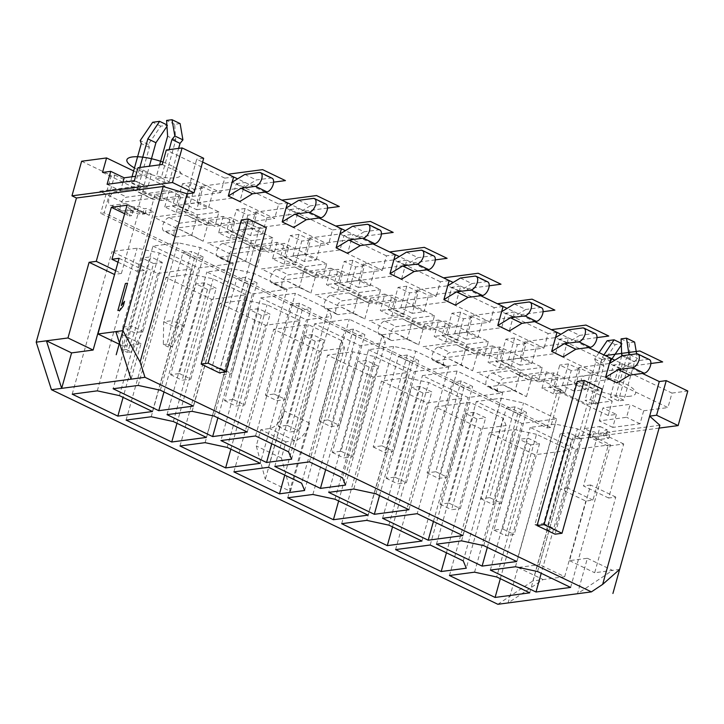 <?xml version="1.0" encoding="UTF-8"?>
<svg xmlns="http://www.w3.org/2000/svg" width="724" height="724" viewBox="0 0 724 724"><rect width="100%" height="100%" fill="white"/><g stroke="black" fill="none" stroke-linecap="round" stroke-linejoin="round"><path stroke-width="0.54" stroke-dasharray="3.62 2.71" d="M615.798 497.08L590.648 484.99L569.526 560.648L587.39 558.276L577.49 593.725L612.54 570.367L594.676 572.738L615.798 497.08L608.64 498.031L623.726 443.993L608.042 446.075L592.956 500.112L585.797 501.062L560.648 488.971L539.525 564.63L564.675 576.711L532.9 580.929L573.155 436.753L577.652 438.916L587.309 404.327L612.26 401.015L608.214 415.504L616.396 414.418L602.92 407.938L599.3 420.906L626.577 417.296L630.197 404.318L602.92 407.938M587.39 558.276L612.54 570.367L619.626 569.426M659.881 425.25L573.155 436.753M564.675 576.711L585.797 501.062M569.526 560.648L594.676 572.738M608.64 498.031L583.49 485.94L600.087 426.499L584.404 428.581L591.589 432.038L593.979 431.721L599.363 434.31L610.269 432.862L604.884 430.273L607.273 429.956L600.087 426.499M590.648 484.99L583.49 485.94M623.726 443.993L605.762 435.359L607.273 429.956M608.042 446.075L590.078 437.441L592.467 437.124L597.852 439.712L608.766 438.264L603.373 435.676L604.884 430.273M605.762 435.359L603.373 435.676M590.078 437.441L591.589 432.038M592.467 437.124L593.979 431.721M592.956 500.112L567.806 488.021L584.404 428.581M567.806 488.021L560.648 488.971M517.977 567.48L543.127 579.571L508.085 602.938L517.977 567.48L539.525 564.63M130.818 210.548L138.003 214.005L153.678 211.924L146.492 208.467L144.112 208.784L138.718 206.195L127.813 207.643L133.198 210.232L130.818 210.548L129.306 215.951L131.687 215.634L133.198 210.232M124.655 213.716L129.306 215.951M115.641 270.676L121.406 273.446L138.003 214.005M127.026 205.236L144.99 213.87L142.601 214.186L137.207 211.598L126.302 213.046L131.687 215.634M144.99 213.87L146.492 208.467M142.601 214.186L144.112 208.784M118.012 262.197L137.08 271.364L153.678 211.924M119.985 344.561L123.116 346.072L144.239 270.414L137.08 271.364M123.116 346.072L140.981 343.701L131.08 379.15M121.406 273.446L114.618 274.342M119.089 258.323L144.239 270.414M115.831 331.61L140.981 343.701M497.859 604.287L532.9 580.929M547.1 427.911L550.584 427.45L561.145 389.621L557.661 390.082L547.1 427.911L100.699 213.327L104.175 212.865L114.736 175.045L111.261 175.507L100.699 213.327M81.622 161.253L111.261 175.507M557.661 390.082L587.309 404.327M290.487 491.37L309.555 423.069A17.512 9.113 115.7 0 1 294.804 440.635L285.944 441.812L281.419 458.021L290.487 491.37L265.337 479.288L284.405 410.979A17.512 9.113 115.7 0 1 269.654 428.545L260.794 429.721L256.269 445.939L265.337 479.288M281.419 458.021L256.269 445.939M285.944 441.812L260.794 429.721M561.145 389.621L532.312 375.765L553.788 372.914L612.26 401.015M478.419 349.855L499.895 347.004L542.285 367.385L540.837 372.598L519.352 375.448L520.809 370.236L478.419 349.855L476.962 355.068L498.438 352.217L495.849 361.493L538.249 381.865L540.837 372.598L546.557 371.837L558.059 377.367L530.855 380.978L532.312 375.765M520.809 370.236L542.285 367.385M556.982 332.379L548.122 333.556L546.665 338.769L555.525 337.592L567.028 343.122L558.159 344.298L555.57 353.565L513.307 359.176L511.316 366.308L499.587 367.864L488.085 362.335L492.664 345.936L465.469 349.547L456.31 344.696L438.654 347.04A7.475 3.891 -64.3 0 0 432.735 353.393A7.475 3.891 -64.3 0 0 433.486 360.688A7.475 3.891 -64.3 0 0 434.789 360.869L449.242 358.959L461.088 365.222L466.917 344.334L424.526 323.954L446.002 321.103L488.392 341.484L484.356 355.964L441.957 335.583L446.002 321.103M466.917 344.334L488.392 341.484M503.089 306.478L494.23 307.655L492.773 312.868L501.641 311.691L513.135 317.221L504.275 318.397L501.687 327.664L459.414 333.266L457.423 340.407L445.694 341.954L434.201 336.434L438.78 320.026L411.576 323.637L402.417 318.795L384.761 321.13A7.475 3.891 -64.3 0 0 378.842 327.492A7.475 3.891 -64.3 0 0 379.593 334.787A7.475 3.891 -64.3 0 0 380.896 334.968L395.358 333.049L407.196 339.321L413.024 318.424L370.634 298.044L392.109 295.202L434.509 315.574L430.463 330.063L388.064 309.682L392.109 295.202M413.024 318.424L434.509 315.574M449.197 280.577L440.337 281.745L438.88 286.957L447.749 285.79L459.242 291.31L450.382 292.487L447.794 301.754L405.521 307.365L403.53 314.497L391.802 316.053L380.308 310.524L384.887 294.125L357.683 297.736L348.534 292.885L330.868 295.229A7.475 3.891 -64.3 0 0 324.949 301.582A7.475 3.891 -64.3 0 0 325.7 308.877A7.475 3.891 -64.3 0 0 327.013 309.067L341.466 307.148L353.303 313.42L359.14 292.523L316.741 272.143L338.217 269.292L380.616 289.672L376.571 304.152L334.171 283.772L338.217 269.292M359.14 292.523L380.616 289.672M395.313 254.667L386.444 255.844L384.987 261.056L393.856 259.88L405.349 265.409L396.49 266.586L393.901 275.853L351.629 281.464L349.638 288.595L337.909 290.152L326.415 284.623L330.995 268.224L303.79 271.826L294.641 266.984L276.975 269.328A7.475 3.891 -64.3 0 0 271.057 275.681A7.475 3.891 -64.3 0 0 271.808 282.975A7.475 3.891 -64.3 0 0 273.12 283.156L287.573 281.238L299.41 287.509L305.247 266.613L262.848 246.241L284.324 243.391L326.723 263.771L322.678 278.251L280.279 257.871L284.324 243.391M305.247 266.613L326.723 263.771M272.83 237.861L251.355 240.712L208.955 220.331L230.431 217.481L272.83 237.861L268.785 252.341L226.395 231.97L230.431 217.481M114.736 175.045L143.569 188.901L165.045 186.05L163.588 191.263L142.112 194.113L137.732 209.797L149.234 215.327L153.615 199.643L144.456 194.792L126.8 197.136A7.475 3.891 -64.3 0 0 120.881 203.489A7.475 3.891 -64.3 0 0 121.632 210.784A7.475 3.891 -64.3 0 0 122.935 210.974L137.388 209.055L149.234 215.327M133.632 170.955L165.045 186.05M218.938 211.96L197.462 214.802L155.063 194.43L176.538 191.579L218.938 211.96L214.892 226.44L172.502 206.059L176.538 191.579M565.2 392.209L553.48 393.766L555.471 386.634L575.924 383.919L573.933 391.051L585.662 389.503L587.653 382.363L575.924 383.919L579.969 369.439L571.236 370.598L565.2 392.209L553.706 386.688L555.697 379.557L538.249 381.865M649.347 359.547A7.475 3.891 -64.3 0 0 648.034 359.366L633.581 361.285L620.921 369.023L612.052 370.199L613.509 364.987L622.378 363.81L642.396 373.439M610.875 358.289L602.015 359.466L600.558 364.679L609.418 363.502L620.921 369.023L622.378 363.81M553.788 372.914L549.742 387.394L608.214 415.504M573.933 391.051L562.43 385.53L568.467 363.91L579.969 369.439M562.43 385.53L574.159 383.973L576.15 376.842L555.697 379.557L559.743 365.068L571.236 370.598M553.48 393.766L541.977 388.245L546.557 371.837M541.977 388.245L553.706 386.688M585.662 389.503L574.159 383.973M555.57 353.565L597.97 373.946L600.558 364.679L578.738 367.575L590.241 373.095L587.653 382.363L609.463 379.476L667.935 407.576L671.981 393.096L613.509 364.987M578.738 367.575L576.15 376.842L597.97 373.946M571.716 439.432L560.222 433.902L534.873 524.692L546.367 530.212L555.1 529.054L580.44 438.273L571.716 439.432L546.367 530.212M620.921 369.023L617.056 382.86M590.241 373.095L612.052 370.199L609.463 379.476M558.059 377.367L555.471 386.634L549.742 387.394M526.475 396.662L530.855 380.978L521.705 376.127L504.04 378.471A7.475 3.891 -64.3 0 0 498.121 384.824A7.475 3.891 -64.3 0 0 498.872 392.118A7.475 3.891 -64.3 0 0 500.184 392.308L514.637 390.39L526.475 396.662L514.981 391.132L519.352 375.448L510.203 370.598L492.546 372.941A7.475 3.891 -64.3 0 0 486.628 379.304A7.475 3.891 -64.3 0 0 487.379 386.598A7.475 3.891 -64.3 0 0 488.682 386.779L503.135 384.86L514.981 391.132M539.534 443.703L530.81 444.862L505.461 535.642L514.185 534.484L539.534 443.703L528.04 438.174L519.316 439.332L493.967 530.113L502.691 528.954L528.04 438.174M187.064 193.797L196.72 159.208L202.62 162.049M272.097 178.222A7.475 3.891 -64.3 0 0 270.794 178.032L256.341 179.95L243.671 187.697L239.816 201.525M162.257 164.502L220.73 192.611L223.318 183.344L232.178 182.167L243.671 187.697L245.128 182.484L265.156 192.104M243.671 187.697L234.811 188.864L236.268 183.652L278.659 204.032L277.211 209.245L286.071 208.069L297.564 213.598L293.7 227.436M298.731 200.331L310.234 205.86L297.564 213.598L299.021 208.385L319.049 218.005M297.564 213.598L288.704 214.775L290.161 209.562L332.551 229.942L331.094 235.155L339.963 233.979L351.457 239.499L347.592 253.337M352.624 226.232L364.127 231.761L351.457 239.499L352.914 234.286L372.932 243.916M406.517 252.142L418.019 257.663L405.349 265.409L401.485 279.238M405.349 265.409L406.807 260.197L426.825 269.817M460.41 278.043L471.912 283.573L459.242 291.31L455.378 305.148M459.242 291.31L460.699 286.098L480.718 295.727M514.302 303.953L525.796 309.474L513.135 317.221L509.271 331.049M513.135 317.221L514.592 312.008L534.611 321.628M568.195 329.854L579.689 335.384L567.028 343.122L563.163 356.959M567.028 343.122L568.485 337.909L588.503 347.529M241.4 219.915L259.364 228.549L219.11 372.724M577.327 381.385L595.291 390.019L555.036 534.194M595.291 390.019L602.25 389.096M259.364 228.549L266.323 227.626M568.467 363.91L559.743 365.068M534.873 524.692L543.597 523.533L568.946 432.744L560.222 433.902M622.088 355.756L633.581 361.285M185.19 204.195L191.227 182.584L202.72 188.104L196.684 209.725L185.19 204.195L196.919 202.639L201.498 186.24L223.318 183.344L224.766 178.131L166.294 150.022M201.498 186.24L212.992 191.76L234.811 188.864L232.223 198.141L274.622 218.512L214.892 226.44M255.391 212.141L266.885 217.671L288.704 214.775L286.116 224.042L252.567 228.494L250.576 235.626L262.305 234.069L250.812 228.54L255.391 212.141L277.211 209.245L274.622 218.512M286.116 224.042L328.506 244.422L268.785 252.341M351.457 239.499L342.597 240.676L340.009 249.952L306.46 254.396L304.469 261.527L316.198 259.979L304.704 254.45L309.284 238.042L331.094 235.155L328.506 244.422M386.444 255.844L344.054 235.463L352.914 234.286M309.284 238.042L320.777 243.572L342.597 240.676L344.054 235.463M340.009 249.952L382.399 270.324L322.678 278.251M358.362 287.437L346.868 281.908L352.905 260.296L364.398 265.817L358.362 287.437L370.091 285.88L358.597 280.351L363.177 263.952L384.987 261.056L382.399 270.324M440.337 281.745L397.947 261.373L396.49 266.586L374.67 269.482L370.091 285.88M393.901 275.853L436.291 296.234L376.571 304.152M412.255 313.338L400.761 307.818L406.798 286.197L418.291 291.727L412.255 313.338L423.983 311.782L412.481 306.261L417.069 289.853L438.88 286.957L436.291 296.234M494.23 307.655L451.83 287.274L450.382 292.487L428.563 295.383L423.983 311.782M447.794 301.754L490.184 322.135L430.463 330.063M466.147 339.248L454.654 333.719L460.681 312.107L472.184 317.628L466.147 339.248L477.876 337.692L466.374 332.162L470.953 315.764L492.773 312.868L490.184 322.135M548.122 333.556L505.723 313.175L504.275 318.397L482.456 321.284L477.876 337.692M501.687 327.664L544.077 348.045L484.356 355.964M520.04 365.149L508.538 359.62L514.574 338.008L526.077 343.538L520.04 365.149L531.769 363.593L520.266 358.072L524.846 341.665L546.665 338.769L544.077 348.045M602.015 359.466L559.616 339.085L558.159 344.298L536.348 347.194L531.769 363.593M232.223 198.141L189.95 203.743L187.959 210.883L176.231 212.431L164.737 206.91L176.466 205.354L178.457 198.222L220.73 192.611M164.737 206.91L166.728 199.779L178.457 198.222L182.502 183.733L193.996 189.263L189.95 203.743L172.502 206.059M224.766 178.131L233.635 176.955M143.569 188.901L142.112 194.113L132.963 189.272L115.306 191.607A7.475 3.891 -64.3 0 0 109.387 197.969A7.475 3.891 -64.3 0 0 110.139 205.263A7.475 3.891 -64.3 0 0 111.442 205.444L125.895 203.525L137.732 209.797M169.316 190.502L166.728 199.779L161 200.539L163.588 191.263L169.316 190.502L180.81 196.032L153.615 199.643L142.112 194.113M191.227 182.584L182.502 183.733M122.754 327.167L131.487 326.008L150.8 256.839L142.067 257.997L122.754 327.167L134.257 332.696L142.981 331.538L162.294 262.369L153.569 263.527L134.257 332.696L127.442 352.425L122.41 350.009L122.754 327.167M168.348 347.004L163.316 344.588L163.66 321.737L172.393 320.578L191.706 251.409L182.973 252.567L163.66 321.737L175.163 327.266L183.887 326.108L203.2 256.939L194.475 258.097L175.163 327.266L168.348 347.004L172.167 346.497L183.887 326.108L172.393 320.578L167.135 344.081L172.167 346.497M137.985 167.724L151.452 174.203L135.587 176.303M102.527 172.43L161 200.539M161.244 177.86L169.326 181.742L163.877 182.466L155.787 178.584L161.244 177.86L169.117 149.651M136.022 181.208L144.103 185.091L138.646 185.815L130.564 181.932L136.022 181.208L139.85 167.479M250.576 235.626L239.083 230.096L245.119 208.485L256.613 214.014L252.567 228.494L243.843 229.653L241.852 236.784L230.359 231.255L236.395 209.643L247.889 215.164L243.843 229.653L226.395 231.97M304.469 261.527L292.976 256.006L299.012 234.386L310.506 239.916L306.46 254.396L297.736 255.554L295.745 262.685L284.251 257.165L290.279 235.544L301.781 241.074L297.736 255.554L280.279 257.871M337.909 290.152L339.9 283.012L351.629 281.464L355.674 266.975L344.172 261.454L338.144 283.066L326.415 284.623M330.995 268.224L342.488 273.744L339.9 283.012L334.171 283.772M391.802 316.053L393.793 308.922L405.521 307.365L409.567 292.885L398.064 287.356L392.028 308.976L380.308 310.524M384.887 294.125L396.381 299.655L393.793 308.922L388.064 309.682M445.694 341.954L447.685 334.823L459.414 333.266L463.46 318.786L451.957 313.257L445.921 334.877L434.201 336.434M438.78 320.026L450.274 325.556L447.685 334.823L441.957 335.583M499.587 367.864L501.578 360.733L513.307 359.176L517.343 344.696L505.85 339.167L499.813 360.778L488.085 362.335M492.664 345.936L504.166 351.457L501.578 360.733L495.849 361.493M616.396 414.418L612.776 427.386L640.043 423.766L643.663 410.798L630.197 404.318M643.663 410.798L667.935 407.576M623.817 400.209L615.735 396.327L610.278 397.051L618.359 400.933L623.817 400.209L634.532 361.846L637.41 358.335L636.631 353.828M598.585 403.558L590.503 399.675L585.055 400.39L593.137 404.282L598.585 403.558L609.843 363.24M166.963 126.338L167.706 125.243L160.755 126.166L148.284 144.465L149.361 147.452L138.646 185.815M144.103 185.091L149.37 166.212M180.113 123.596L174.656 124.32L175.706 140.094L163.877 182.466M169.326 181.742L178.638 148.384M149.361 147.452L141.28 143.56M132.003 176.783L130.564 181.932M148.284 144.465L140.203 140.583M160.755 126.166L152.673 122.275M167.706 125.243L166.864 124.836M159.624 164.855L155.787 178.584M175.706 140.094L167.624 136.212M174.656 124.32L166.574 120.437M599.074 352.615L594.694 359.05L595.761 362.027L585.055 400.39M590.503 399.675L602.332 357.294L603.925 354.941M615.735 396.327L626.441 357.955L629.002 354.841M621.744 355.964L610.278 397.051M595.761 362.027L603.843 365.91L593.137 404.282M621.454 344.805L622.197 343.701L615.237 344.624L602.775 362.932L603.843 365.91M634.604 342.063L629.147 342.787L630.188 358.561L618.359 400.933M602.332 357.294L610.106 361.032M621.355 343.303L622.197 343.701M607.155 340.742L615.237 344.624M594.694 359.05L602.775 362.932M626.441 357.955L634.532 361.846M629.889 354.724L637.41 358.335M621.065 338.895L629.147 342.787M622.106 354.679L630.188 358.561M122.962 182.204L120.564 190.792L147.832 187.172L151.452 174.203M107.089 184.312L120.564 190.792M134.365 180.692L147.832 187.172M671.981 393.096L687.8 390.996M568.485 337.909L559.616 339.085M514.592 312.008L505.723 313.175M460.699 286.098L451.83 287.274M406.807 260.197L397.947 261.373M290.161 209.562L299.021 208.385M332.551 229.942L341.42 228.766M203.67 158.285L196.72 159.208M236.268 183.652L245.128 182.484M278.659 204.032L287.528 202.856M659.084 428.11L577.652 438.916M612.776 427.386L599.3 420.906M640.043 423.766L626.577 417.296M499.895 347.004L498.438 352.217L504.166 351.457M176.231 212.431L180.81 196.032M212.992 191.76L208.412 208.168L196.919 202.639M202.72 188.104L193.996 189.263M244.848 174.43L256.341 179.95M194.475 258.097L182.973 252.567M187.959 210.883L176.466 205.354M196.684 209.725L208.412 208.168M122.41 350.009L126.229 349.502L131.487 326.008L142.981 331.538L131.261 351.918L127.442 352.425M162.294 262.369L150.8 256.839M132.963 189.272L144.456 194.792M125.895 203.525L137.388 209.055M472.582 370.751L476.962 355.068L467.813 350.226L450.156 352.57A7.475 3.891 -64.3 0 0 444.228 358.923A7.475 3.891 -64.3 0 0 444.988 366.217A7.475 3.891 -64.3 0 0 446.292 366.398L460.745 364.48L472.582 370.751L461.088 365.222M407.196 339.321L418.689 344.85L424.526 323.954M353.303 313.42L364.796 318.94L370.634 298.044M299.41 287.509L310.904 293.039L316.741 272.143M262.848 246.241L261.391 251.454L288.595 247.843L277.102 242.314L249.898 245.925L240.748 241.074L223.092 243.418A7.475 3.891 -64.3 0 0 217.164 249.78A7.475 3.891 -64.3 0 0 217.924 257.074A7.475 3.891 -64.3 0 0 219.227 257.255L233.68 255.337L257.02 267.129L261.391 251.454L252.242 246.603L234.585 248.947A7.475 3.891 -64.3 0 0 228.666 255.301A7.475 3.891 -64.3 0 0 229.418 262.595A7.475 3.891 -64.3 0 0 230.721 262.776L245.174 260.866L257.02 267.129M245.517 261.608L249.898 245.925L261.391 251.454M251.355 240.712L249.898 245.925M208.955 220.331L207.498 225.544L234.703 221.933L223.209 216.413L196.005 220.024L186.855 215.173L169.199 217.517A7.475 3.891 -64.3 0 0 163.28 223.87A7.475 3.891 -64.3 0 0 164.031 231.164A7.475 3.891 -64.3 0 0 165.334 231.345L179.787 229.436L203.127 241.228L207.498 225.544L198.349 220.702L180.692 223.037A7.475 3.891 -64.3 0 0 174.774 229.399A7.475 3.891 -64.3 0 0 175.525 236.694A7.475 3.891 -64.3 0 0 176.828 236.875L191.281 234.956L203.127 241.228M191.625 235.698L196.005 220.024L207.498 225.544M197.462 214.802L196.005 220.024M155.063 194.43L153.615 199.643M550.584 427.45L104.175 212.865M503.135 384.86L514.637 390.39M510.203 370.598L521.705 376.127M519.352 375.448L530.855 380.978M502.691 528.954L514.185 534.484M157.678 273.446L192.312 268.848L159.262 252.966L137.144 248.187L112.048 251.509L157.678 273.446L123.08 397.376M153.569 263.527L142.067 257.997M152.954 246.088L198.584 268.016L233.219 263.427L200.168 247.536L178.05 242.757L152.954 246.088L113.125 388.752M203.2 256.939L191.706 251.409M252.477 293.926L287.111 289.329L254.061 273.437L231.942 268.658L206.847 271.989L252.477 293.926L217.879 417.857M245.599 277.319L236.866 278.478L211.517 369.258L220.25 368.1L245.599 277.319L257.092 282.84L248.368 283.998L236.866 278.478M246.205 294.759L213.155 278.867L191.027 274.088L165.941 277.419L211.571 299.347L246.205 294.759L206.376 437.414M204.684 282.74L195.96 283.899L170.611 374.688L179.344 373.53L204.684 282.74L216.186 288.27L207.462 289.428L195.96 283.899M300.098 320.66L267.047 304.768L244.92 299.989L219.834 303.32L265.464 325.257L300.098 320.66L260.269 463.324M258.577 308.65L249.852 309.809L224.503 400.589L233.237 399.431L258.577 308.65L270.079 314.18L261.346 315.329L249.852 309.809M260.74 297.899L306.37 319.827L331.456 316.497L328.434 309.193L295.374 293.301L260.74 297.899L220.911 440.554M299.492 303.22L290.758 304.379L265.409 395.168L274.143 394.01L299.492 303.22L310.985 308.75L302.261 309.908L290.758 304.379M382.317 335.094L349.267 319.203L314.632 323.8L360.262 345.737L385.349 342.407L382.317 335.094L342.488 477.759M353.375 329.13L344.651 330.289L319.302 421.069L328.035 419.911L353.375 329.13L364.878 334.651L356.145 335.809L344.651 330.289M341.411 340.524L308.361 324.633L273.726 329.23L319.356 351.158L344.443 347.828L341.411 340.524L301.582 483.18M312.469 334.551L303.745 335.71L278.396 426.499L287.12 425.341L312.469 334.551L323.972 340.081L315.239 341.239L303.745 335.71M368.525 349.701L414.155 371.638L448.789 367.041L415.73 351.158L393.612 346.38L368.525 349.701L328.696 492.365M407.268 355.031L398.544 356.19L373.195 446.97L381.919 445.821L407.268 355.031L418.771 360.561L410.037 361.719L398.544 356.19M407.884 372.471L374.824 356.579L352.706 351.801L327.619 355.131L373.249 377.068L407.884 372.471L368.045 515.135M366.362 360.462L357.638 361.62L332.289 452.4L341.013 451.242L366.362 360.462L377.865 365.982L369.131 367.14L357.638 361.62M457.052 371.014L422.418 375.611L468.048 397.539L502.682 392.951L457.052 371.014L417.223 513.678M461.161 380.933L452.437 382.091L427.088 472.881L435.812 471.722L461.161 380.933L472.663 386.462L463.93 387.621L452.437 382.091M406.598 377.711L381.512 381.032L427.133 402.969L461.776 398.372L428.717 382.489L406.598 377.711L366.769 520.366M420.255 386.363L411.531 387.521L386.182 478.302L394.906 477.152L420.255 386.363L431.748 391.892L423.024 393.051L411.531 387.521M575.824 449.351L610.459 444.753L577.408 428.87L555.29 424.092L530.203 427.422L575.824 449.351L541.226 573.281M580.44 438.273L568.946 432.744M536.502 434.3L514.384 429.522L489.288 432.843L534.918 454.781L569.553 450.183L536.502 434.3L496.673 576.956M530.81 444.862L519.316 439.332M556.575 418.852L523.515 402.96L501.397 398.182L476.311 401.512L521.941 423.45L556.575 418.852L516.737 561.516M515.054 406.843L506.329 408.001L480.98 498.782L489.705 497.623L515.054 406.843L526.547 412.372L517.823 413.522L506.329 408.001M506.121 425.549L503.089 418.237L470.039 402.345L435.405 406.942L481.026 428.87L506.121 425.549L466.283 568.204M474.148 412.273L465.423 413.422L440.074 504.212L448.799 503.053L474.148 412.273L485.641 417.793L476.917 418.952L465.423 413.422M152.483 411.513L192.312 268.848M309.438 461.867L349.267 319.203M345.52 485.062L385.349 342.407M325.655 469.668L360.262 345.737M274.803 466.464L314.632 323.8M463.26 560.901L503.089 418.237M430.201 545.009L470.039 402.345M446.427 552.81L481.026 428.87M395.566 549.606L435.405 406.942M119.424 395.621L159.262 252.966M97.306 390.842L137.144 248.187M72.219 394.173L112.048 251.509M163.986 391.946L198.584 268.016M138.212 385.421L178.05 242.757M160.339 390.2L200.168 247.536M193.389 406.083L233.219 263.427M247.282 431.993L287.111 289.329M167.018 414.653L206.847 271.989M192.104 411.322L231.942 268.658M214.223 416.101L254.061 273.437M173.317 421.531L213.155 278.867M176.964 423.287L211.571 299.347M126.112 420.083L165.941 277.419M151.198 416.752L191.027 274.088M227.209 447.432L267.047 304.768M230.856 449.188L265.464 325.257M180.005 445.984L219.834 303.32M205.091 442.654L244.92 299.989M271.762 443.758L306.37 319.827M255.545 435.966L295.374 293.301M288.595 451.848L328.434 309.193M291.627 459.161L331.456 316.497M268.532 467.297L308.361 324.633M304.614 490.492L344.443 347.828M284.749 475.089L319.356 351.158M233.897 471.885L273.726 329.23M379.548 495.569L414.155 371.638M353.783 489.035L393.612 346.38M375.901 493.813L415.73 351.158M408.951 509.705L448.789 367.041M334.995 499.243L374.824 356.579M338.642 500.999L373.249 377.068M287.781 497.795L327.619 355.131M312.877 494.465L352.706 351.801M382.589 518.275L422.418 375.611M462.844 535.606L502.682 392.951M433.441 521.479L468.048 397.539M341.674 523.696L381.512 381.032M388.888 525.144L428.717 382.489M421.938 541.036L461.776 398.372M392.535 526.9L427.133 402.969M570.63 587.417L610.459 444.753M490.365 570.078L530.203 427.422M515.461 566.756L555.29 424.092M537.579 571.535L577.408 428.87M474.555 572.177L514.384 429.522M529.724 592.847L569.553 450.183M500.32 578.711L534.918 454.781M449.459 575.508L489.288 432.843M483.686 545.625L523.515 402.96M487.333 547.38L521.941 423.45M436.472 544.176L476.311 401.512M461.568 540.846L501.397 398.182M163.316 344.588L167.135 344.081M126.229 349.502L131.261 351.918M245.119 208.485L236.395 209.643M241.852 236.784L230.123 238.341L218.63 232.811L223.209 216.413M262.305 234.069L266.885 217.671M211.517 369.258L223.019 374.788L231.743 373.629L257.092 282.84M248.368 283.998L223.019 374.788M239.083 230.096L250.812 228.54M218.63 232.811L230.359 231.255M256.613 214.014L247.889 215.164M230.123 238.341L234.703 221.933M179.344 373.53L190.837 379.059L216.186 288.27M325.99 204.123A7.475 3.891 -64.3 0 0 324.687 203.942L310.234 205.86M207.462 289.428L182.113 380.218L190.837 379.059M186.855 215.173L198.349 220.702M179.787 229.436L191.281 234.956M220.25 368.1L231.743 373.629M170.611 374.688L182.113 380.218M299.012 234.386L290.279 235.544M295.745 262.685L284.016 264.242L272.523 258.721L277.102 242.314M316.198 259.979L320.777 243.572M265.409 395.168L276.912 400.689L285.636 399.53L310.985 308.75M302.261 309.908L276.912 400.689M292.976 256.006L304.704 254.45M272.523 258.721L284.251 257.165M310.506 239.916L301.781 241.074M284.016 264.242L288.595 247.843M233.237 399.431L244.73 404.96L270.079 314.18M379.883 230.024A7.475 3.891 -64.3 0 0 378.58 229.843L364.127 231.761M261.346 315.329L236.006 406.119L244.73 404.96M240.748 241.074L252.242 246.603M233.68 255.337L245.174 260.866M274.143 394.01L285.636 399.53M224.503 400.589L236.006 406.119M352.905 260.296L344.172 261.454M363.177 263.952L374.67 269.482M319.302 421.069L330.805 426.599L339.529 425.441L364.878 334.651M356.145 335.809L330.805 426.599M346.868 281.908L358.597 280.351M364.398 265.817L355.674 266.975M349.638 288.595L338.144 283.066M303.79 271.826L315.284 277.355L342.488 273.744M287.12 425.341L298.623 430.861L323.972 340.081M433.776 255.934A7.475 3.891 -64.3 0 0 432.472 255.753L418.019 257.663M315.284 277.355L306.134 272.505L288.478 274.849A7.475 3.891 -64.3 0 0 282.559 281.211A7.475 3.891 -64.3 0 0 283.31 288.505A7.475 3.891 -64.3 0 0 284.613 288.686L299.066 286.767L310.904 293.039M315.239 341.239L289.899 432.02L298.623 430.861M294.641 266.984L306.134 272.505M287.573 281.238L299.066 286.767M328.035 419.911L339.529 425.441M278.396 426.499L289.899 432.02M406.798 286.197L398.064 287.356M417.069 289.853L428.563 295.383M373.195 446.97L384.697 452.5L393.422 451.342L418.771 360.561M410.037 361.719L384.697 452.5M400.761 307.818L412.481 306.261M418.291 291.727L409.567 292.885M403.53 314.497L392.028 308.976M357.683 297.736L369.177 303.256L396.381 299.655M341.013 451.242L352.516 456.772L377.865 365.982M487.668 281.835A7.475 3.891 -64.3 0 0 486.365 281.654L471.912 283.573M369.177 303.256L360.027 298.415L342.371 300.759A7.475 3.891 -64.3 0 0 336.452 307.112A7.475 3.891 -64.3 0 0 337.203 314.406A7.475 3.891 -64.3 0 0 338.506 314.587L352.959 312.668L364.796 318.94M369.131 367.14L343.782 457.93L352.516 456.772M348.534 292.885L360.027 298.415M341.466 307.148L352.959 312.668M381.919 445.821L393.422 451.342M332.289 452.4L343.782 457.93M460.681 312.107L451.957 313.257M470.953 315.764L482.456 321.284M427.088 472.881L438.581 478.41L447.314 477.252L472.663 386.462M463.93 387.621L438.581 478.41M454.654 333.719L466.374 332.162M472.184 317.628L463.46 318.786M457.423 340.407L445.921 334.877M411.576 323.637L423.069 329.167L450.274 325.556M394.906 477.152L406.408 482.673L431.748 391.892M541.561 307.745A7.475 3.891 -64.3 0 0 540.258 307.555L525.796 309.474M423.069 329.167L413.92 324.316L396.263 326.66A7.475 3.891 -64.3 0 0 390.345 333.013A7.475 3.891 -64.3 0 0 391.096 340.307A7.475 3.891 -64.3 0 0 392.399 340.497L406.852 338.579L418.689 344.85M423.024 393.051L397.675 483.831L406.408 482.673M402.417 318.795L413.92 324.316M395.358 333.049L406.852 338.579M435.812 471.722L447.314 477.252M386.182 478.302L397.675 483.831M514.574 338.008L505.85 339.167M524.846 341.665L536.348 347.194M480.98 498.782L492.474 504.311L501.207 503.153L526.547 412.372M517.823 413.522L492.474 504.311M508.538 359.62L520.266 358.072M526.077 343.538L517.343 344.696M511.316 366.308L499.813 360.778M448.799 503.053L460.301 508.583L485.641 417.793M595.454 333.646A7.475 3.891 -64.3 0 0 594.142 333.465L579.689 335.384M476.917 418.952L451.568 509.741L460.301 508.583M465.469 349.547L476.962 355.068M456.31 344.696L467.813 350.226M449.242 358.959L460.745 364.48M489.705 497.623L501.207 503.153M440.074 504.212L451.568 509.741M543.597 523.533L555.1 529.054M493.967 530.113L505.461 535.642M137.207 211.598L138.718 206.195M126.302 213.046L127.813 207.643M608.766 438.264L610.269 432.862M597.852 439.712L599.363 434.31M630.124 396.227A28.136 7.756 15.6 0 1 592.042 388.001A28.136 7.756 15.6 0 1 586.829 375.412A28.136 7.756 15.6 0 1 624.912 383.639A28.136 7.756 15.6 0 1 630.124 396.227M162.936 162.067A28.136 7.756 15.6 0 1 175.633 177.76A28.136 7.756 15.6 0 1 134.474 167.932M99.794 191.236L134.438 186.638L157.244 197.607L122.609 202.204L99.794 191.236M273.618 182.167L250.785 185.199L237.59 178.855M153.687 217.146L188.321 212.548L211.137 223.517L176.502 228.105L153.687 217.146M327.51 208.078L304.677 211.1L291.482 204.765M207.58 243.047L242.214 238.449L265.029 249.418L230.395 254.015L207.58 243.047M381.403 233.979L358.57 237.01L345.375 230.666M261.473 268.948L296.107 264.36L318.922 275.319L284.288 279.917L261.473 268.948M435.296 259.889L412.463 262.912L399.268 256.567M315.365 294.858L350 290.261L372.815 301.229L338.18 305.827L315.365 294.858M489.18 285.79L466.356 288.822L453.161 282.478M369.258 320.759L403.892 316.171L426.708 327.13L392.073 331.728L369.258 320.759M543.072 311.7L520.248 314.723L507.053 308.379M423.151 346.669L457.785 342.072L480.6 353.041L445.966 357.629L423.151 346.669M596.965 337.601L574.141 340.633L560.946 334.289M477.044 372.57L511.678 367.973L534.493 378.942L499.859 383.539L477.044 372.57M650.858 363.502L628.034 366.534L614.839 360.19M309.555 423.069L284.405 410.979M294.804 440.635L269.654 428.545M636.541 353.846L648.034 359.366M259.301 172.511L270.794 178.032M115.306 191.607L126.8 197.136M111.442 205.444L122.935 210.974M488.682 386.779L500.184 392.308M492.546 372.941L504.04 378.471M313.193 198.412L324.687 203.942M169.199 217.517L180.692 223.037M165.334 231.345L176.828 236.875M367.077 224.322L378.58 229.843M223.092 243.418L234.585 248.947M219.227 257.255L230.721 262.776M420.97 250.223L432.472 255.753M276.975 269.328L288.478 274.849M273.12 283.156L284.613 288.686M474.863 276.125L486.365 281.654M330.868 295.229L342.371 300.759M327.013 309.067L338.506 314.587M528.755 302.035L540.258 307.555M384.761 321.13L396.263 326.66M380.896 334.968L392.399 340.497M582.648 327.936L594.142 333.465M438.654 347.04L450.156 352.57M434.789 360.869L446.292 366.398M121.632 210.784L110.139 205.263M498.872 392.118L487.379 386.598M175.525 236.694L164.031 231.164M229.418 262.595L217.924 257.074M283.31 288.505L271.808 282.975M337.203 314.406L325.7 308.877M391.096 340.307L379.593 334.787M444.988 366.217L433.486 360.688"/><path stroke-width="1.09" d="M124.655 213.716L111.342 207.317L127.026 205.236L111.93 259.273L119.089 258.323L97.966 333.981L122.926 330.669L163.181 186.493L76.454 197.996L36.2 342.171L51.449 389.711L497.859 604.287L591.399 591.879L602.667 584.377L619.626 569.426L659.881 425.25L612.911 593.481M111.342 207.317L96.256 261.355L115.641 270.676M111.93 259.273L118.012 262.197M115.831 331.61L131.08 379.15L61.676 388.354L71.576 352.905L93.125 350.045L114.618 274.342M96.256 261.355L89.097 262.305L114.247 274.396M36.2 342.171L67.975 337.963L89.097 262.305M97.966 333.981L119.985 344.561M67.975 337.963L93.125 350.045M51.449 389.711L61.676 388.354L46.426 340.814L71.576 352.905M122.926 330.669L140.094 362.027L144.99 377.304L131.08 379.15M110.709 171.344L102.527 172.43L106.573 157.95L81.622 161.253L71.966 195.842L172.457 182.511L182.113 147.922L166.294 150.022L162.257 164.502L137.985 167.724L134.365 180.692L107.089 184.312L110.709 171.344L124.184 177.814L122.962 182.204M76.454 197.996L71.966 195.842M106.573 157.95L133.632 170.955M609.418 363.502L605.563 377.331L618.224 369.593L632.676 367.674A7.475 3.891 -64.3 0 0 638.595 361.321A7.475 3.891 -64.3 0 0 637.844 354.027A7.475 3.891 -64.3 0 0 636.541 353.846L622.088 355.756L609.418 363.502L610.875 358.289L588.503 347.529M605.563 377.331L617.056 382.86L629.717 375.123L644.179 373.204A7.475 3.891 -64.3 0 0 650.098 366.842A7.475 3.891 -64.3 0 0 649.347 359.547L637.844 354.027M642.396 373.439L659.293 381.557L649.636 416.146L659.881 425.25M602.667 584.377L649.636 416.146L656.587 415.223L678.144 425.585L659.084 428.11M591.399 591.879L144.99 377.304M140.094 362.027L187.064 193.797L194.014 192.874L203.67 158.285L182.113 147.922M202.62 162.049L233.635 176.955L228.313 196.005L239.816 201.525L252.477 193.788L266.93 191.869A7.475 3.891 -64.3 0 0 272.848 185.516A7.475 3.891 -64.3 0 0 272.097 178.222L260.604 172.692A7.475 3.891 -64.3 0 0 259.301 172.511L244.848 174.43L232.178 182.167M265.156 192.104L287.528 202.856L282.206 221.906L293.7 227.436L306.37 219.689L320.822 217.77A7.475 3.891 -64.3 0 0 326.741 211.417A7.475 3.891 -64.3 0 0 325.99 204.123L314.497 198.593A7.475 3.891 -64.3 0 0 313.193 198.412L298.731 200.331L286.071 208.069M319.049 218.005L341.42 228.766L336.099 247.807L347.592 253.337L360.262 245.599L374.715 243.68A7.475 3.891 -64.3 0 0 380.634 237.318A7.475 3.891 -64.3 0 0 379.883 230.024L368.389 224.503A7.475 3.891 -64.3 0 0 367.077 224.322L352.624 226.232L339.963 233.979M372.932 243.916L395.313 254.667L389.992 273.717L401.485 279.238L414.155 271.5L428.608 269.581A7.475 3.891 -64.3 0 0 434.527 263.228A7.475 3.891 -64.3 0 0 433.776 255.934L422.282 250.404A7.475 3.891 -64.3 0 0 420.97 250.223L406.517 252.142L393.856 259.88M426.825 269.817L449.197 280.577L443.884 299.618L455.378 305.148L468.048 297.401L482.501 295.492A7.475 3.891 -64.3 0 0 488.419 289.129A7.475 3.891 -64.3 0 0 487.668 281.835L476.175 276.315A7.475 3.891 -64.3 0 0 474.863 276.125L460.41 278.043L447.749 285.79M480.718 295.727L503.089 306.478L497.777 325.529L509.271 331.049L521.941 323.311L536.394 321.393A7.475 3.891 -64.3 0 0 542.312 315.04A7.475 3.891 -64.3 0 0 541.561 307.745L530.059 302.216A7.475 3.891 -64.3 0 0 528.755 302.035L514.302 303.953L501.641 311.691M534.611 321.628L556.982 332.379L551.67 351.43L563.163 356.959L575.833 349.212L590.286 347.294A7.475 3.891 -64.3 0 0 596.205 340.941A7.475 3.891 -64.3 0 0 595.454 333.646L583.951 328.117A7.475 3.891 -64.3 0 0 582.648 327.936L568.195 329.854L555.525 337.592M226.069 371.801L219.11 372.724L201.145 364.091L241.4 219.915L248.359 218.992L266.323 227.626L226.069 371.801L208.105 363.167L201.145 364.091M544.032 524.638L561.996 533.271L555.036 534.194L537.072 525.561L577.327 381.385L584.286 380.462L544.032 524.638L537.072 525.561M561.996 533.271L602.25 389.096L584.286 380.462M208.105 363.167L248.359 218.992M618.224 369.593L629.717 375.123M228.313 196.005L240.983 188.258L255.436 186.34A7.475 3.891 -64.3 0 0 261.355 179.986A7.475 3.891 -64.3 0 0 260.604 172.692M135.587 176.303L124.184 177.814M149.37 166.212L155.932 142.719L166.963 126.338M178.638 148.384L180.041 143.379L182.919 139.877L180.113 123.596L172.031 119.713L166.574 120.437L167.624 136.212L159.624 164.855M166.864 124.836L159.624 121.351L152.673 122.275L140.203 140.583L141.28 143.56L132.003 176.783M155.932 142.719L147.85 138.836L159.624 121.351M139.85 167.479L147.85 138.836M169.117 149.651L171.959 139.497L174.837 135.985L172.031 119.713M182.919 139.877L174.837 135.985M180.041 143.379L171.959 139.497M603.925 354.941L614.106 339.818L607.155 340.742L599.074 352.615M629.002 354.841L626.513 338.171L621.065 338.895L621.744 355.964M609.843 363.24L610.423 361.186L621.454 344.805M636.631 353.828L634.604 342.063L626.513 338.171M614.106 339.818L621.355 343.303M629.328 354.452L629.889 354.724M656.587 415.223L666.243 380.634L687.8 390.996L678.144 425.585M666.243 380.634L659.293 381.557M240.983 188.258L252.477 193.788M117.849 416.11L152.483 411.513L119.424 395.621L97.306 390.842L72.219 394.173L117.849 416.11L123.08 397.376M342.488 477.759L309.438 461.867L274.803 466.464L320.433 488.392L345.52 485.062L342.488 477.759M463.26 560.901L430.201 545.009L395.566 549.606L441.197 571.535L466.283 568.204L463.26 560.901M113.125 388.752L158.755 410.68L193.389 406.083L160.339 390.2L138.212 385.421L113.125 388.752M212.648 436.581L247.282 431.993L214.223 416.101L192.104 411.322L167.018 414.653L212.648 436.581L217.879 417.857M206.376 437.414L173.317 421.531L151.198 416.752L126.112 420.083L171.742 442.011L206.376 437.414M260.269 463.324L227.209 447.432L205.091 442.654L180.005 445.984L225.626 467.912L260.269 463.324M220.911 440.554L266.541 462.491L291.627 459.161L288.595 451.848L255.545 435.966L220.911 440.554M301.582 483.18L268.532 467.297L233.897 471.885L279.518 493.822L304.614 490.492L301.582 483.18M328.696 492.365L374.317 514.302L408.951 509.705L375.901 493.813L353.783 489.035L328.696 492.365M368.045 515.135L334.995 499.243L312.877 494.465L287.781 497.795L333.411 519.723L368.045 515.135M417.223 513.678L382.589 518.275L428.21 540.204L462.844 535.606L417.223 513.678M366.769 520.366L341.674 523.696L387.304 545.634L421.938 541.036L388.888 525.144L366.769 520.366M535.995 592.015L570.63 587.417L537.579 571.535L515.461 566.756L490.365 570.078L535.995 592.015L541.226 573.281M496.673 576.956L474.555 572.177L449.459 575.508L495.089 597.445L529.724 592.847L496.673 576.956M516.737 561.516L483.686 545.625L461.568 540.846L436.472 544.176L482.103 566.105L516.737 561.516M320.433 488.392L325.655 469.668M441.197 571.535L446.427 552.81M158.755 410.68L163.986 391.946M171.742 442.011L176.964 423.287M225.626 467.912L230.856 449.188M266.541 462.491L271.762 443.758M279.518 493.822L284.749 475.089M374.317 514.302L379.548 495.569M333.411 519.723L338.642 500.999M428.21 540.204L433.441 521.479M387.304 545.634L392.535 526.9M495.089 597.445L500.32 578.711M482.103 566.105L487.333 547.38M282.206 221.906L294.876 214.168L309.329 212.25A7.475 3.891 -64.3 0 0 315.248 205.888A7.475 3.891 -64.3 0 0 314.497 198.593M294.876 214.168L306.37 219.689M336.099 247.807L348.769 240.069L363.222 238.151A7.475 3.891 -64.3 0 0 369.14 231.798A7.475 3.891 -64.3 0 0 368.389 224.503M348.769 240.069L360.262 245.599M389.992 273.717L402.653 265.97L417.114 264.061A7.475 3.891 -64.3 0 0 423.033 257.699A7.475 3.891 -64.3 0 0 422.282 250.404M402.653 265.97L414.155 271.5M443.884 299.618L456.545 291.881L470.998 289.962A7.475 3.891 -64.3 0 0 476.926 283.609A7.475 3.891 -64.3 0 0 476.175 276.315M456.545 291.881L468.048 297.401M497.777 325.529L510.438 317.782L524.891 315.863A7.475 3.891 -64.3 0 0 530.819 309.51A7.475 3.891 -64.3 0 0 530.059 302.216M510.438 317.782L521.941 323.311M551.67 351.43L564.331 343.692L578.784 341.773A7.475 3.891 -64.3 0 0 584.702 335.411A7.475 3.891 -64.3 0 0 583.951 328.117M564.331 343.692L575.833 349.212M116.211 354.724L163.181 186.493L187.064 193.797M172.457 182.511L194.014 192.874M125.424 283.5L117.876 310.524L120.012 310.243L123.261 305.935L124.546 301.338L121.297 305.646L127.551 283.22L125.424 283.5M134.474 167.932A28.136 7.756 15.6 0 1 132.338 156.954A28.136 7.756 15.6 0 1 162.936 162.067M237.59 178.855L227.979 174.231L262.613 169.642L285.428 180.602L273.618 182.167M291.482 204.765L281.862 200.141L316.506 195.543L339.312 206.512L327.51 208.078M345.375 230.666L335.755 226.042L370.389 221.444L393.204 232.413L381.403 233.979M399.268 256.567L389.648 251.952L424.282 247.355L447.097 258.323L435.296 259.889M453.161 282.478L443.541 277.853L478.175 273.256L500.99 284.224L489.18 285.79M507.053 308.379L497.433 303.754L532.068 299.166L554.883 310.125L543.072 311.7M560.946 334.289L551.326 329.664L585.96 325.067L608.775 336.036L596.965 337.601M614.839 360.19L605.219 355.565L639.853 350.977L662.668 361.937L650.858 363.502M632.676 367.674L644.179 373.204M255.436 186.34L266.93 191.869M309.329 212.25L320.822 217.77M363.222 238.151L374.715 243.68M417.114 264.061L428.608 269.581M470.998 289.962L482.501 295.492M524.891 315.863L536.394 321.393M578.784 341.773L590.286 347.294"/></g></svg>
